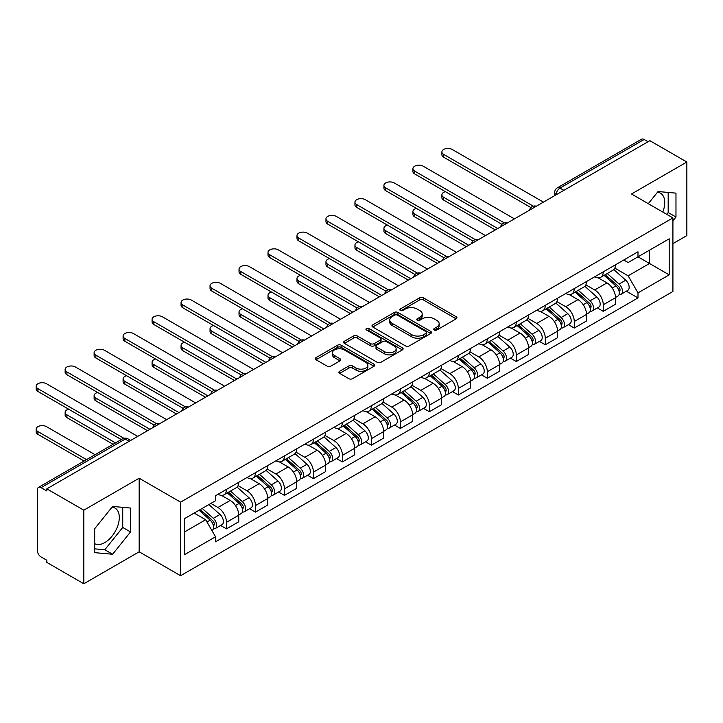 <?xml version="1.0" encoding="UTF-8"?>
<svg xmlns="http://www.w3.org/2000/svg" width="723" height="723" viewBox="0 0 723 723"><rect width="100%" height="100%" fill="white"/><g stroke="black" fill="none" stroke-linecap="round" stroke-linejoin="round"><path stroke-width="1.08" d="M434.243 330.022A1.808 1.039 0 0 0 436.791 330.022L456.168 318.834A2.576 1.491 0 0 0 456.927 317.777A2.576 1.491 0 0 0 456.168 316.728L423.344 297.777A2.576 1.491 0 0 0 419.702 297.777L400.325 308.965A1.808 1.039 0 0 0 399.792 309.697A1.808 1.039 0 0 0 400.325 310.438A1.808 1.039 0 0 0 402.874 310.438L405.386 308.992A8.251 4.763 0 0 1 417.054 308.992L419.792 310.565A8.251 4.763 0 0 1 422.205 313.936A8.251 4.763 0 0 1 419.792 317.307L417.279 318.753A1.808 1.039 0 0 0 416.755 319.494A1.808 1.039 0 0 0 417.279 320.226A1.808 1.039 0 0 0 419.837 320.226L422.34 318.78A8.251 4.763 0 0 1 434.017 318.78L436.746 320.361A8.251 4.763 0 0 1 439.168 323.732A8.251 4.763 0 0 1 436.746 327.094L434.243 328.549A1.808 1.039 0 0 0 433.71 329.281A1.808 1.039 0 0 0 434.243 330.022L434.243 328.549M657.469 192.255A20.497 11.83 -60 0 1 660.497 193.186A20.497 11.83 -60 0 1 662.801 212.056M112.02 507.166A20.497 11.83 -60 0 1 115.047 508.097A20.497 11.83 -60 0 1 118.192 524.518A20.497 11.83 -60 0 1 104.799 542.575A20.497 11.83 -60 0 1 94.677 543.66M339.647 371.261A2.576 1.491 0 0 0 338.888 372.318A2.576 1.491 0 0 0 339.647 373.366L348.857 378.689A2.576 1.491 0 0 0 352.499 378.689L374.017 366.263A2.576 1.491 0 0 0 374.776 365.205A2.576 1.491 0 0 0 374.017 364.157L341.193 345.205A2.576 1.491 0 0 0 337.551 345.205L316.032 357.632A2.576 1.491 0 0 0 315.273 358.68A2.576 1.491 0 0 0 316.032 359.738L327.148 366.154A2.576 1.491 0 0 0 330.8 366.154L340.009 360.84A2.576 1.491 0 0 0 340.768 359.792A2.576 1.491 0 0 0 340.009 358.735L334.496 355.553A6.896 3.986 0 0 1 332.472 352.734A6.896 3.986 0 0 1 336.728 349.055A6.896 3.986 0 0 1 344.247 349.914L365.856 362.395A6.896 3.986 0 0 1 367.88 365.205A6.896 3.986 0 0 1 363.624 368.893A6.896 3.986 0 0 1 356.105 368.025L352.499 365.946A2.576 1.491 0 0 0 348.857 365.946L339.647 371.261L339.647 373.366M180.596 502.142L139.168 478.219L83.805 510.185L46.841 488.838L649.878 140.678L686.85 162.024L631.486 193.981L672.914 217.903L180.596 502.142L180.596 575.716L672.914 291.486L672.914 217.903M405.567 345.946A2.576 1.491 0 0 0 409.209 345.946L430.727 333.52A2.576 1.491 0 0 0 431.486 332.472A2.576 1.491 0 0 0 430.727 331.414L397.903 312.463A2.576 1.491 0 0 0 394.261 312.463L372.743 324.889A2.576 1.491 0 0 0 371.984 325.937A2.576 1.491 0 0 0 372.743 326.995L405.567 345.946M367.176 330.411A1.808 1.039 0 0 1 369.001 330.664L369.001 328.522L402.377 347.79A2.576 1.491 0 0 1 403.127 348.838A2.576 1.491 0 0 1 402.377 349.887L380.858 362.313A2.576 1.491 0 0 1 377.207 362.313L344.383 343.362L344.383 341.256A2.576 1.491 0 0 0 343.633 342.313A2.576 1.491 0 0 0 344.383 343.362M344.383 341.256L353.592 335.942A2.576 1.491 0 0 1 357.243 335.942L370.556 343.624A2.576 1.491 0 0 0 374.198 343.624L380.307 340.099A2.576 1.491 0 0 0 381.066 339.051A2.576 1.491 0 0 0 380.307 337.993L366.453 329.995A1.808 1.039 0 0 1 365.919 329.254A1.808 1.039 0 0 1 367.04 328.296A1.808 1.039 0 0 1 369.001 328.522M83.805 510.185L83.805 583.768L46.841 562.422L46.841 560.271L41.075 556.954A5.251 3.037 -120 0 1 37.361 550.51L37.361 489.805A5.251 3.037 -120 0 1 38.455 487.401L122.612 438.807A5.251 3.037 60 0 1 125.233 439.069L41.075 487.664A5.251 3.037 -120 0 0 38.455 487.401M672.914 243.642L686.85 235.599L686.85 162.024M83.805 583.768L139.168 551.803L180.596 575.716M46.841 488.838L46.841 490.98L41.075 487.664M563.868 190.339L559.964 188.088A5.251 3.037 60 0 0 557.334 187.826L641.491 139.232A5.251 3.037 60 0 1 644.121 139.494L559.964 188.088A5.251 3.037 120 0 0 556.249 194.523L556.249 194.731M648.025 141.744L644.121 139.494M603.244 271.857A12.083 6.977 60 0 1 600.75 277.28L613.005 270.203A12.083 6.977 -120 0 0 615.508 264.772M585.847 284.871L594.704 289.977A12.083 6.977 60 0 1 603.253 304.781L615.508 297.704A12.083 6.977 -120 0 0 606.968 282.901L598.192 277.831M615.508 297.704L615.508 304.247L603.253 311.324L597.37 307.935M600.75 277.28A12.083 6.977 60 0 1 594.794 276.737M603.253 304.781L603.253 311.324M574.27 288.585A12.083 6.977 60 0 1 571.766 294.008L584.021 286.932A12.083 6.977 -120 0 0 586.525 281.509M568.386 324.663L574.27 328.061L586.525 320.976L586.525 314.433A12.083 6.977 -120 0 0 577.984 299.638L569.209 294.568M571.766 294.008A12.083 6.977 60 0 1 565.811 293.466M556.864 301.599L565.72 306.715A12.083 6.977 60 0 1 574.27 321.518L574.27 328.061M545.287 305.323A12.083 6.977 60 0 1 542.783 310.745L555.047 303.669A12.083 6.977 -120 0 0 557.55 298.238M539.403 341.401L545.287 344.79L557.55 337.713L557.55 331.17A12.083 6.977 -120 0 0 549.001 316.367L540.226 311.297M542.783 310.745A12.083 6.977 60 0 1 536.837 310.203M527.88 318.337L536.737 323.443A12.083 6.977 60 0 1 545.287 338.247L545.287 344.79M516.303 322.051A12.083 6.977 60 0 1 513.8 327.474L526.064 320.397A12.083 6.977 -120 0 0 528.567 314.975M510.429 358.129L516.303 361.527L528.567 354.442L528.567 347.899A12.083 6.977 -120 0 0 520.018 333.095L511.242 328.034M513.8 327.474A12.083 6.977 60 0 1 507.853 326.932M498.906 335.065L507.754 340.181A12.083 6.977 60 0 1 516.303 354.984L516.303 361.527M487.32 338.78A12.083 6.977 60 0 1 484.817 344.211L497.081 337.126A12.083 6.977 -120 0 0 499.584 331.703M481.446 374.857L487.32 378.256L499.584 371.179L499.584 364.636A12.083 6.977 -120 0 0 491.034 349.833L482.259 344.763M484.817 344.211A12.083 6.977 60 0 1 478.87 343.66M469.923 351.794L478.78 356.909A12.083 6.977 60 0 1 487.32 371.712L487.32 378.256M458.337 355.517A12.083 6.977 60 0 1 455.833 360.94L468.097 353.863A12.083 6.977 -120 0 0 470.601 348.441M452.462 391.595L458.337 394.984L470.601 387.908L470.601 381.364A12.083 6.977 -120 0 0 462.06 366.561L453.276 361.5M455.833 360.94A12.083 6.977 60 0 1 449.887 360.397M440.94 368.531L449.796 373.646A12.083 6.977 60 0 1 458.337 388.441L458.337 394.984M429.363 372.246A12.083 6.977 60 0 1 426.859 377.677L439.114 370.592A12.083 6.977 -120 0 0 441.617 365.169M423.479 408.323L429.363 411.721L441.617 404.645L441.617 398.102A12.083 6.977 -120 0 0 433.077 383.298L424.302 378.228M426.859 377.677A12.083 6.977 60 0 1 420.903 377.126M411.956 385.26L420.813 390.375A12.083 6.977 60 0 1 429.363 405.178L429.363 411.721M400.379 388.983A12.083 6.977 60 0 1 397.876 394.406L410.14 387.329A12.083 6.977 -120 0 0 412.634 381.898M394.496 425.061L400.379 428.45L412.634 421.373L412.634 414.83A12.083 6.977 -120 0 0 404.094 400.027L395.318 394.966M397.876 394.406A12.083 6.977 60 0 1 391.92 393.863M382.973 401.997L391.83 407.112A12.083 6.977 60 0 1 400.379 421.907L400.379 428.45M371.396 405.711A12.083 6.977 60 0 1 368.893 411.143L381.157 404.058A12.083 6.977 -120 0 0 383.66 398.635M365.513 441.789L371.396 445.187L383.66 438.102L383.66 431.568A12.083 6.977 -120 0 0 375.11 416.764L366.335 411.694M368.893 411.143A12.083 6.977 60 0 1 362.946 410.592M353.99 418.725L362.847 423.841A12.083 6.977 60 0 1 371.396 438.644L371.396 445.187M342.413 422.449A12.083 6.977 60 0 1 339.909 427.871L352.173 420.795A12.083 6.977 -120 0 0 354.677 415.364M336.538 458.527L342.413 461.916L354.677 454.839L354.677 448.296A12.083 6.977 -120 0 0 346.127 433.493L337.352 428.423M339.909 427.871A12.083 6.977 60 0 1 333.963 427.329M325.016 435.463L333.863 440.569A12.083 6.977 60 0 1 342.413 455.373L342.413 461.916M313.43 439.177A12.083 6.977 60 0 1 310.926 444.6L323.19 437.523A12.083 6.977 -120 0 0 325.693 432.101M307.555 475.255L313.43 478.653L325.693 471.568L325.693 465.025A12.083 6.977 -120 0 0 317.144 450.23L308.369 445.16M310.926 444.6A12.083 6.977 60 0 1 304.979 444.058M296.032 452.191L304.889 457.307A12.083 6.977 60 0 1 313.43 472.11L313.43 478.653M284.446 455.915A12.083 6.977 60 0 1 281.943 461.337L294.207 454.261A12.083 6.977 -120 0 0 296.71 448.829M278.572 491.992L284.446 495.382L296.71 488.305L296.71 481.762A12.083 6.977 -120 0 0 288.17 466.959L279.385 461.889M281.943 461.337A12.083 6.977 60 0 1 275.996 460.795M267.049 468.929L275.906 474.035A12.083 6.977 60 0 1 284.446 488.838L284.446 495.382M255.472 472.643A12.083 6.977 60 0 1 252.969 478.066L265.224 470.989A12.083 6.977 -120 0 0 267.727 465.567M249.589 508.721L255.472 512.119L267.727 505.034L267.727 498.49A12.083 6.977 -120 0 0 259.186 483.687L250.411 478.626M252.969 478.066A12.083 6.977 60 0 1 247.013 477.523M238.066 485.657L246.923 490.772A12.083 6.977 60 0 1 255.472 505.576L255.472 512.119M226.489 489.372A12.083 6.977 60 0 1 223.985 494.803L236.249 487.718A12.083 6.977 -120 0 0 238.744 482.295M220.605 525.449L226.489 528.847L238.753 521.771L238.753 515.228A12.083 6.977 -120 0 0 230.203 500.424L221.428 495.354M223.985 494.803A12.083 6.977 60 0 1 218.03 494.252M210.881 503.425L217.939 507.501A12.083 6.977 60 0 1 226.489 522.304L226.489 528.847M623.777 260L628.142 262.521L669.2 238.816L649.507 250.185L649.507 263.488L628.142 275.825L614.83 268.134M184.311 532.065L205.675 519.729L215.526 536.782L184.311 554.803L184.311 518.762L215.526 500.741L215.526 495.707L637.993 251.794L637.993 256.837L669.2 274.857L637.993 292.878L628.142 275.825M669.2 238.816L669.2 274.857M215.526 536.782L215.526 541.825L637.993 297.921L637.993 292.878M672.914 220.849L675.978 217.036L675.978 193.131L658.057 191.532L648.287 203.678M139.168 478.219L139.168 551.803M94.677 552.652L112.607 554.252L130.529 531.947L130.529 508.043L112.607 506.443L94.677 528.748L94.677 552.652M205.675 519.729L194.162 513.077M626.353 291.197L637.993 297.921M666.733 214.333L668.179 212.535L668.179 192.435M668.179 212.535L675.978 217.036M94.677 548.847L104.799 549.751L122.729 527.447L122.729 507.347M104.799 549.751L112.607 554.252M122.729 527.447L130.529 531.947M434.966 330.275L436.746 329.245A8.251 4.763 0 0 0 439.168 325.874L439.168 323.732M422.205 313.936L422.205 316.087A8.251 4.763 0 0 1 419.792 319.449L418.002 320.479M456.132 318.852L423.344 299.918A2.576 1.491 0 0 0 419.702 299.918L401.048 310.691M430.7 333.538L397.903 314.604A2.576 1.491 0 0 0 394.261 314.604L372.779 327.013M426.172 333.204A1.808 1.039 0 0 0 426.697 332.472A1.808 1.039 0 0 0 426.172 331.73L397.361 315.092A1.808 1.039 0 0 0 394.803 315.092L392.164 316.62A8.251 4.763 0 0 0 389.742 319.991A8.251 4.763 0 0 0 392.164 323.362L411.857 334.731A8.251 4.763 0 0 0 423.524 334.731L426.172 333.204L426.172 335.345A1.808 1.039 0 0 0 426.697 334.613L426.697 332.472M389.742 319.991L389.742 322.133A8.251 4.763 0 0 0 392.164 325.504L392.164 323.362M426.172 335.345L423.524 336.873A8.251 4.763 0 0 1 411.857 336.873L392.164 325.504M344.419 343.38L353.592 338.084L353.592 335.942M381.066 339.051L381.066 341.193A2.576 1.491 0 0 1 380.307 342.241L374.198 345.775A2.576 1.491 0 0 1 370.556 345.775L357.243 338.084A2.576 1.491 0 0 0 353.592 338.084M369.001 330.664L402.34 349.914M384.365 351.604A6.896 3.986 0 0 0 391.884 352.463A6.896 3.986 0 0 0 396.141 348.784A6.896 3.986 0 0 0 394.125 345.974L386.507 341.572A2.576 1.491 0 0 0 382.865 341.572L376.755 345.097A2.576 1.491 0 0 0 375.996 346.154A2.576 1.491 0 0 0 376.755 347.203L384.365 351.604L384.365 353.746A6.896 3.986 0 0 0 391.884 354.613A6.896 3.986 0 0 0 396.141 350.935L396.141 348.784M375.996 346.154L375.996 348.296A2.576 1.491 0 0 0 376.755 349.354L376.755 347.203M384.365 353.746L376.755 349.354M367.88 365.205L367.88 367.356A6.896 3.986 0 0 1 363.624 371.035A6.896 3.986 0 0 1 356.105 370.167L352.499 368.088A2.576 1.491 0 0 0 348.857 368.088L339.674 373.393M332.472 352.734L332.472 354.876A6.896 3.986 0 0 0 334.496 357.695L334.496 355.553M339.973 360.858L334.496 357.695M373.981 366.281L341.193 347.347A2.576 1.491 0 0 0 337.551 347.347L316.059 359.756L316.032 357.632M604.085 275.355L615.897 285.892A6.57 3.796 60 0 1 617.957 296.041L615.508 297.46M604.401 275.626L609.959 278.843M445.413 191.667A6.046 3.488 -0 0 0 441.898 194.839A6.046 3.488 -0 0 0 443.66 197.307L497.722 228.522M605.278 274.659L618.418 286.389A3.154 1.817 60 0 1 619.412 291.261A3.154 1.817 60 0 1 619.123 291.378M607.248 273.529L619.051 284.067A6.57 3.796 60 0 1 621.12 294.225A6.57 3.796 60 0 1 619.132 294.433M613.827 269.571L625.747 280.208A6.57 3.796 60 0 1 627.808 290.357L621.12 294.225M495.309 229.914L443.66 200.099A6.046 3.488 180 0 1 441.898 197.632L441.898 194.839M530.935 207.582L443.66 157.198A6.046 3.488 180 0 1 441.898 154.731L441.898 151.938A6.046 3.488 -0 0 0 443.66 154.406L533.339 206.172M543.425 202.133L452.209 149.471A6.046 3.488 -0 0 0 445.621 148.712A6.046 3.488 -0 0 0 441.898 151.938M575.101 292.083L586.913 302.621A6.57 3.796 60 0 1 588.974 312.779L586.525 314.189M575.418 292.363L580.976 295.571M416.439 208.405A6.046 3.488 -0 0 0 412.914 211.577A6.046 3.488 -0 0 0 414.686 214.044L468.739 245.251M576.294 291.396L589.435 303.118A3.154 1.817 60 0 1 590.429 307.998A3.154 1.817 60 0 1 590.14 308.106M578.264 290.257L590.076 300.795A6.57 3.796 60 0 1 592.137 310.953A6.57 3.796 60 0 1 590.149 311.161M584.853 286.308L596.764 296.936A6.57 3.796 60 0 1 598.825 307.094L592.137 310.953M466.326 246.651L414.686 216.828A6.046 3.488 180 0 1 412.914 214.36L412.914 211.577M546.127 308.811L557.93 319.349A6.57 3.796 60 0 1 560 329.507L557.541 330.926M546.434 309.092L551.992 312.3M387.456 225.133A6.046 3.488 -0 0 0 383.931 228.305A6.046 3.488 -0 0 0 385.702 230.773L439.765 261.988M547.311 308.125L560.452 319.855A3.154 1.817 60 0 1 561.446 324.726A3.154 1.817 60 0 1 561.156 324.844M549.281 306.995L561.093 317.533A6.57 3.796 60 0 1 563.154 327.691A6.57 3.796 60 0 1 561.165 327.899M555.87 303.036L567.781 313.665A6.57 3.796 60 0 1 569.841 323.823L563.154 327.691M437.343 263.38L385.702 233.565A6.046 3.488 180 0 1 383.931 231.098L383.931 228.305M501.952 224.311L414.686 173.927A6.046 3.488 180 0 1 412.914 171.459L412.914 168.667A6.046 3.488 -0 0 0 414.686 171.134L504.356 222.91M514.442 218.87L423.226 166.2A6.046 3.488 -0 0 0 416.647 165.45A6.046 3.488 -0 0 0 412.914 168.667M472.978 241.048L385.702 190.655A6.046 3.488 180 0 1 383.931 188.188L383.931 185.404A6.046 3.488 -0 0 0 385.702 187.872L475.373 239.638M485.467 235.599L394.243 182.937A6.046 3.488 -0 0 0 387.664 182.178A6.046 3.488 -0 0 0 383.931 185.404M517.144 325.549L528.956 336.087A6.57 3.796 60 0 1 531.016 346.245L528.567 347.655M517.451 325.829L523.009 329.037M358.472 241.871A6.046 3.488 -0 0 0 354.948 245.043A6.046 3.488 -0 0 0 356.719 247.51L410.781 278.716M518.337 324.862L531.477 336.584A3.154 1.817 60 0 1 532.462 341.464A3.154 1.817 60 0 1 532.173 341.572M520.298 323.723L532.11 334.261A6.57 3.796 60 0 1 534.17 344.419A6.57 3.796 60 0 1 532.191 344.627M526.886 319.774L538.798 330.402A6.57 3.796 60 0 1 540.858 340.56L534.17 344.419M408.368 280.117L356.719 250.294A6.046 3.488 180 0 1 354.948 247.826L354.948 245.043M488.161 342.277L499.973 352.815A6.57 3.796 60 0 1 502.033 362.973L499.584 364.392M488.477 342.557L494.035 345.766M329.489 258.599A6.046 3.488 -0 0 0 325.965 261.771A6.046 3.488 -0 0 0 327.736 264.238L381.798 295.454M489.354 341.59L502.494 353.321A3.154 1.817 60 0 1 503.479 358.192A3.154 1.817 60 0 1 503.199 358.31M491.315 340.461L503.127 350.998A6.57 3.796 60 0 1 505.187 361.148A6.57 3.796 60 0 1 503.208 361.364M497.903 336.502L509.814 347.13A6.57 3.796 60 0 1 511.875 357.289L505.187 361.148M379.385 296.846L327.736 267.031A6.046 3.488 180 0 1 325.965 264.564L325.965 261.771M459.177 359.015L470.989 369.552A6.57 3.796 60 0 1 473.05 379.711L470.601 381.12M459.494 359.295L465.052 362.503M300.506 275.336A6.046 3.488 -0 0 0 296.981 278.509A6.046 3.488 -0 0 0 298.753 280.976L352.815 312.182M460.37 358.328L473.511 370.049A3.154 1.817 60 0 1 474.505 374.93A3.154 1.817 60 0 1 474.216 375.038M462.34 357.189L474.143 367.727A6.57 3.796 60 0 1 476.204 377.885A6.57 3.796 60 0 1 474.225 378.093M468.92 353.24L480.831 363.868A6.57 3.796 60 0 1 482.901 374.026L476.204 377.885M350.402 313.574L298.753 283.759A6.046 3.488 180 0 1 296.981 281.292L296.981 278.509M443.994 257.777L356.719 207.393A6.046 3.488 180 0 1 354.948 204.925L354.948 202.133A6.046 3.488 -0 0 0 356.719 204.6L446.389 256.376M456.484 252.336L365.269 199.665A6.046 3.488 -0 0 0 358.68 198.915A6.046 3.488 -0 0 0 354.948 202.133M415.011 274.514L327.736 224.121A6.046 3.488 180 0 1 325.965 221.654L325.965 218.87A6.046 3.488 -0 0 0 327.736 221.337L417.406 273.104M427.501 269.064L336.285 216.403A6.046 3.488 -0 0 0 329.697 215.644A6.046 3.488 -0 0 0 325.965 218.87M386.028 291.242L298.753 240.858A6.046 3.488 180 0 1 296.981 238.391L296.981 235.599A6.046 3.488 -0 0 0 298.753 238.066L388.432 289.842M398.518 285.802L307.302 233.131A6.046 3.488 -0 0 0 300.714 232.381A6.046 3.488 -0 0 0 296.981 235.599M430.194 375.743L442.006 386.281A6.57 3.796 60 0 1 444.067 396.439L441.617 397.858M430.51 376.023L436.068 379.232M271.532 292.065A6.046 3.488 -0 0 0 268.007 295.237A6.046 3.488 -0 0 0 269.769 297.704L323.832 328.92M431.387 375.056L444.528 386.787A3.154 1.817 60 0 1 445.522 391.658A3.154 1.817 60 0 1 445.232 391.776M433.357 373.918L445.169 384.455A6.57 3.796 60 0 1 447.23 394.613A6.57 3.796 60 0 1 445.241 394.83M439.936 369.968L451.857 380.596A6.57 3.796 60 0 1 453.917 390.754L447.23 394.613M321.419 330.312L269.769 300.497A6.046 3.488 180 0 1 268.007 298.03L268.007 295.237M357.045 307.971L269.769 257.587A6.046 3.488 180 0 1 268.007 255.12L268.007 252.336A6.046 3.488 -0 0 0 269.769 254.803L359.448 306.57M369.534 302.53L278.319 249.869A6.046 3.488 -0 0 0 271.731 249.11A6.046 3.488 -0 0 0 268.007 252.336M401.211 392.481L413.023 403.018A6.57 3.796 60 0 1 415.083 413.176L412.634 414.586M401.527 392.761L407.085 395.969M242.548 308.802A6.046 3.488 -0 0 0 239.024 311.965A6.046 3.488 -0 0 0 240.795 314.433L294.857 345.648M402.404 391.794L415.544 403.515A3.154 1.817 60 0 1 416.538 408.387A3.154 1.817 60 0 1 416.249 408.504M404.374 390.655L416.186 401.193A6.57 3.796 60 0 1 418.246 411.351A6.57 3.796 60 0 1 416.258 411.559M410.962 386.697L422.874 397.334A6.57 3.796 60 0 1 424.934 407.483L418.246 411.351M292.435 347.04L240.795 317.225A6.046 3.488 180 0 1 239.024 314.758L239.024 311.965M328.061 324.708L240.795 274.324A6.046 3.488 180 0 1 239.024 271.857L239.024 269.064A6.046 3.488 -0 0 0 240.795 271.532L330.465 323.308M340.56 319.259L249.336 266.597A6.046 3.488 -0 0 0 242.756 265.838A6.046 3.488 -0 0 0 239.024 269.064M372.237 409.209L384.04 419.747A6.57 3.796 60 0 1 386.109 429.905L383.651 431.324M372.544 409.489L378.102 412.697M213.565 325.531A6.046 3.488 -0 0 0 210.041 328.703A6.046 3.488 -0 0 0 211.812 331.17L265.874 362.377M373.42 408.522L386.57 420.244A3.154 1.817 60 0 1 387.555 425.124A3.154 1.817 60 0 1 387.266 425.241M375.391 407.383L387.203 417.921A6.57 3.796 60 0 1 389.263 428.079A6.57 3.796 60 0 1 387.284 428.296M381.979 403.434L393.89 414.062A6.57 3.796 60 0 1 395.951 424.22L389.263 428.079M263.452 363.777L211.812 333.954A6.046 3.488 180 0 1 210.041 331.486L210.041 328.703M299.087 341.437L211.812 291.053A6.046 3.488 180 0 1 210.041 288.585L210.041 285.802A6.046 3.488 -0 0 0 211.812 288.26L301.482 340.036M311.577 335.996L220.352 283.335A6.046 3.488 -0 0 0 213.773 282.576A6.046 3.488 -0 0 0 210.041 285.802M343.253 425.946L355.065 436.484A6.57 3.796 60 0 1 357.126 446.633L354.677 448.052M343.561 426.218L349.128 429.435M184.582 342.259A6.046 3.488 -0 0 0 181.057 345.431A6.046 3.488 -0 0 0 182.829 347.899L236.891 379.114M344.446 425.251L357.587 436.981A3.154 1.817 60 0 1 358.572 441.852A3.154 1.817 60 0 1 358.283 441.97M346.407 424.121L358.219 434.659A6.57 3.796 60 0 1 360.28 444.817A6.57 3.796 60 0 1 358.301 445.025M352.996 420.162L364.907 430.8A6.57 3.796 60 0 1 366.968 440.949L360.28 444.817M234.478 380.506L182.829 350.691A6.046 3.488 180 0 1 181.057 348.224L181.057 345.431M270.104 358.174L182.829 307.79A6.046 3.488 180 0 1 181.057 305.323L181.057 302.53A6.046 3.488 -0 0 0 182.829 304.998L272.499 356.764M282.594 352.725L191.378 300.063A6.046 3.488 -0 0 0 184.79 299.304A6.046 3.488 -0 0 0 181.057 302.53M314.27 442.675L326.082 453.213A6.57 3.796 60 0 1 328.143 463.371L325.693 464.781M314.586 442.955L320.144 446.163M155.599 358.997A6.046 3.488 -0 0 0 152.074 362.169A6.046 3.488 -0 0 0 153.845 364.636L207.908 395.843M315.463 441.988L328.604 453.71A3.154 1.817 60 0 1 329.589 458.59A3.154 1.817 60 0 1 329.308 458.698M317.424 440.849L329.236 451.387A6.57 3.796 60 0 1 331.297 461.545A6.57 3.796 60 0 1 329.317 461.753M324.012 436.9L335.924 447.528A6.57 3.796 60 0 1 337.984 457.686L331.297 461.545M205.495 397.243L153.845 367.42A6.046 3.488 180 0 1 152.074 364.952L152.074 362.169M241.121 374.903L153.845 324.519A6.046 3.488 180 0 1 152.074 322.051L152.074 319.259A6.046 3.488 -0 0 0 153.845 321.726L243.515 373.502M253.61 369.462L162.395 316.791A6.046 3.488 -0 0 0 155.807 316.041A6.046 3.488 -0 0 0 152.074 319.259M285.287 459.403L297.099 469.941A6.57 3.796 60 0 1 299.159 480.099L296.71 481.518M285.603 459.683L291.161 462.892M126.615 375.725A6.046 3.488 -0 0 0 123.091 378.897A6.046 3.488 -0 0 0 124.862 381.364L178.924 412.58M286.48 458.716L299.62 470.447A3.154 1.817 60 0 1 300.614 475.318A3.154 1.817 60 0 1 300.325 475.436M288.45 457.587L300.253 468.124A6.57 3.796 60 0 1 302.322 478.283A6.57 3.796 60 0 1 300.334 478.49M295.029 453.628L306.941 464.256A6.57 3.796 60 0 1 309.01 474.415L302.322 478.283M176.511 413.972L124.862 384.157A6.046 3.488 180 0 1 123.091 381.69L123.091 378.897M212.137 391.64L124.862 341.247A6.046 3.488 180 0 1 123.091 338.78L123.091 335.996A6.046 3.488 -0 0 0 124.862 338.463L214.541 390.23M224.627 386.19L133.412 333.529A6.046 3.488 -0 0 0 126.823 332.77A6.046 3.488 -0 0 0 123.091 335.996M256.304 476.141L268.116 486.678A6.57 3.796 60 0 1 270.176 496.837L267.727 498.246M256.62 476.421L262.178 479.629M97.641 392.462A6.046 3.488 -0 0 0 94.117 395.635A6.046 3.488 -0 0 0 95.879 398.102L149.941 429.308M257.496 475.454L270.637 487.175A3.154 1.817 60 0 1 271.631 492.056A3.154 1.817 60 0 1 271.342 492.164M259.467 474.315L271.279 484.853A6.57 3.796 60 0 1 273.339 495.011A6.57 3.796 60 0 1 271.351 495.219M266.046 470.366L277.966 480.994A6.57 3.796 60 0 1 280.027 491.152L273.339 495.011M147.528 430.709L95.879 400.885A6.046 3.488 180 0 1 94.117 398.418L94.117 395.635M183.154 408.368L95.879 357.984A6.046 3.488 180 0 1 94.117 355.517L94.117 352.725A6.046 3.488 -0 0 0 95.879 355.192L185.558 406.968M195.644 402.928L104.428 350.257A6.046 3.488 -0 0 0 97.84 349.507A6.046 3.488 -0 0 0 94.117 352.725M227.329 492.869L239.132 503.407A6.57 3.796 60 0 1 241.193 513.565L238.744 514.984M227.637 493.149L233.195 496.358M68.658 409.191A6.046 3.488 -0 0 0 65.133 412.363A6.046 3.488 -0 0 0 66.905 414.83L115.526 442.901M228.513 492.182L241.654 503.913A3.154 1.817 60 0 1 242.648 508.784A3.154 1.817 60 0 1 242.359 508.902M230.483 491.053L242.295 501.59A6.57 3.796 60 0 1 244.356 511.739A6.57 3.796 60 0 1 242.368 511.956M237.072 487.094L248.983 497.722A6.57 3.796 60 0 1 251.044 507.88L244.356 511.739M113.104 444.293L66.905 417.623A6.046 3.488 180 0 1 65.133 415.156L65.133 412.363M154.171 425.106L66.905 374.713A6.046 3.488 180 0 1 65.133 372.246L65.133 369.462A6.046 3.488 -0 0 0 66.905 371.929L156.575 423.696M166.67 419.656L75.445 366.995A6.046 3.488 -0 0 0 68.866 366.236A6.046 3.488 -0 0 0 65.133 369.462M199.069 510.248L210.149 520.144A6.57 3.796 60 0 1 212.219 530.302L211.893 530.483M199.177 510.185L204.211 513.095M95.084 454.704L46.462 426.633A6.046 3.488 -0 0 0 39.882 425.874A6.046 3.488 -0 0 0 36.15 429.101A6.046 3.488 -0 0 0 37.921 431.568L86.543 459.638M200.253 509.561L212.679 520.641A3.154 1.817 60 0 1 213.665 525.522A3.154 1.817 60 0 1 213.375 525.63M202.223 508.423L213.312 518.319A6.57 3.796 60 0 1 215.373 528.477A6.57 3.796 60 0 1 213.393 528.685M208.911 504.564L220 514.46A6.57 3.796 60 0 1 222.06 524.618L215.373 528.477M84.13 461.03L37.921 434.351A6.046 3.488 180 0 1 36.15 431.884L36.15 429.101M121.283 439.575L37.921 391.45A6.046 3.488 180 0 1 36.15 388.983L36.15 386.19A6.046 3.488 -0 0 0 37.921 388.658L123.877 438.283M137.686 436.394L46.462 383.723A6.046 3.488 -0 0 0 39.882 382.973A6.046 3.488 -0 0 0 36.15 386.19M556.43 194.623L556.249 194.523A5.251 3.037 0 0 1 554.704 192.372L554.704 195.626M255.472 505.576L267.727 498.49M284.446 488.838L296.71 481.762M313.43 472.11L325.693 465.025M342.413 455.373L354.677 448.296M371.396 438.644L383.66 431.568M400.379 421.907L412.634 414.83M429.363 405.178L441.617 398.102M458.337 388.441L470.601 381.364M487.32 371.712L499.584 364.636M516.303 354.984L528.567 347.899M545.287 338.247L557.55 331.17M574.27 321.518L586.525 314.433M226.489 522.304L238.753 515.228M217.939 507.501L230.203 500.424M246.923 490.772L259.186 483.687M275.906 474.035L288.17 466.959M304.889 457.307L317.144 450.23M333.863 440.569L346.127 433.493M362.847 423.841L375.11 416.764M391.83 407.112L404.094 400.027M420.813 390.375L433.077 383.298M449.796 373.646L462.06 366.561M478.78 356.909L491.034 349.833M507.754 340.181L520.018 333.095M536.737 323.443L549.001 316.367M565.72 306.715L577.984 299.638M594.704 289.977L606.968 282.901M535.86 206.507A5.251 3.037 120 0 0 533.538 207.844M506.877 223.235A5.251 3.037 120 0 0 504.555 224.582M477.894 239.973A5.251 3.037 120 0 0 475.571 241.31M448.911 256.701A5.251 3.037 120 0 0 446.588 258.048M419.927 273.439A5.251 3.037 120 0 0 417.605 274.776M390.944 290.167A5.251 3.037 120 0 0 388.631 291.505M361.97 306.904A5.251 3.037 120 0 0 359.647 308.242M332.987 323.633A5.251 3.037 120 0 0 330.664 324.97M304.003 340.37A5.251 3.037 120 0 0 301.681 341.708M275.02 357.099A5.251 3.037 120 0 0 272.698 358.436M246.037 373.827A5.251 3.037 120 0 0 243.723 375.174M217.054 390.565A5.251 3.037 120 0 0 214.74 391.902M188.079 407.293A5.251 3.037 120 0 0 185.757 408.64M159.096 424.03A5.251 3.037 120 0 0 156.774 425.368M129.137 441.319L125.233 439.069A5.251 3.037 120 0 1 127.863 438.807A5.251 5.251 0 0 0 122.612 438.807M436.746 329.245L436.746 327.094M417.279 320.226L417.279 318.753M419.792 319.449L419.792 317.307M400.325 310.438L400.325 308.965M419.702 299.918L419.702 297.777M423.344 299.918L423.344 297.777M456.168 318.834L456.168 316.728M372.743 326.995L372.743 324.889M394.261 314.604L394.261 312.463M397.903 314.604L397.903 312.463M430.727 333.52L430.727 331.414M411.857 336.873L411.857 334.731M423.524 336.873L423.524 334.731M357.243 338.084L357.243 335.942M370.556 345.775L370.556 343.624M374.198 345.775L374.198 343.624M380.307 342.241L380.307 340.099M402.377 349.887L402.377 347.79M348.857 368.088L348.857 365.946M352.499 368.088L352.499 365.946M356.105 370.167L356.105 368.025M340.009 360.84L340.009 358.735M337.551 347.347L337.551 345.205M341.193 347.347L341.193 345.205M374.017 366.263L374.017 364.157M615.897 285.892L612.218 288.016M620.063 289.824L618.879 290.501M625.747 280.208L619.051 284.067M443.66 200.099L443.66 197.307M443.66 154.406L443.66 157.198M586.913 302.621L583.235 304.745M591.08 306.552L589.896 307.239M596.764 296.936L590.076 300.795M414.686 216.828L414.686 214.044M557.93 319.349L554.252 321.482M562.096 323.289L560.912 323.967M567.781 313.665L561.093 317.533M385.702 233.565L385.702 230.773M414.686 171.134L414.686 173.927M385.702 187.872L385.702 190.655M528.956 336.087L525.269 338.21M533.113 340.018L531.929 340.705M538.798 330.402L532.11 334.261M356.719 250.294L356.719 247.51M499.973 352.815L496.285 354.948M504.139 356.746L502.955 357.433M509.814 347.13L503.127 350.998M327.736 267.031L327.736 264.238M470.989 369.552L467.302 371.676M475.156 373.484L473.972 374.162M480.831 363.868L474.143 367.727M298.753 283.759L298.753 280.976M356.719 204.6L356.719 207.393M327.736 221.337L327.736 224.121M298.753 238.066L298.753 240.858M442.006 386.281L438.328 388.405M446.172 390.212L444.988 390.899M451.857 380.596L445.169 384.455M269.769 300.497L269.769 297.704M269.769 254.803L269.769 257.587M413.023 403.018L409.345 405.142M417.189 406.95L416.005 407.627M422.874 397.334L416.186 401.193M240.795 317.225L240.795 314.433M240.795 271.532L240.795 274.324M384.04 419.747L380.361 421.871M388.206 423.678L387.022 424.365M393.89 414.062L387.203 417.921M211.812 333.954L211.812 331.17M211.812 288.26L211.812 291.053M355.065 436.484L351.378 438.608M359.223 440.415L358.039 441.093M364.907 430.8L358.219 434.659M182.829 350.691L182.829 347.899M182.829 304.998L182.829 307.79M326.082 453.213L322.395 455.336M330.248 457.144L329.064 457.831M335.924 447.528L329.236 451.387M153.845 367.42L153.845 364.636M153.845 321.726L153.845 324.519M297.099 469.941L293.411 472.074M301.265 473.881L300.081 474.559M306.941 464.256L300.253 468.124M124.862 384.157L124.862 381.364M124.862 338.463L124.862 341.247M268.116 486.678L264.437 488.802M272.282 490.61L271.098 491.297M277.966 480.994L271.279 484.853M95.879 400.885L95.879 398.102M95.879 355.192L95.879 357.984M239.132 503.407L235.454 505.54M243.299 507.338L242.115 508.025M248.983 497.722L242.295 501.59M66.905 417.623L66.905 414.83M66.905 371.929L66.905 374.713M210.149 520.144L206.977 521.979M214.315 524.076L213.131 524.753M220 514.46L213.312 518.319M37.921 434.351L37.921 431.568M37.921 388.658L37.921 391.45M536.303 206.245A5.251 5.251 0 0 0 529.561 210.14M507.32 222.982A5.251 5.251 0 0 0 500.578 226.877M478.337 239.711A5.251 5.251 0 0 0 471.595 243.606M449.354 256.448A5.251 5.251 0 0 0 442.612 260.343M420.379 273.177A5.251 5.251 0 0 0 413.637 277.072M391.396 289.914A5.251 5.251 0 0 0 384.654 293.8M362.413 306.642A5.251 5.251 0 0 0 355.671 310.538M333.43 323.38A5.251 5.251 0 0 0 326.688 327.266M304.446 340.108A5.251 5.251 0 0 0 297.704 344.003M275.463 356.837A5.251 5.251 0 0 0 268.721 360.732M246.489 373.574A5.251 5.251 0 0 0 239.747 377.469M217.506 390.303A5.251 5.251 0 0 0 210.764 394.198M188.522 407.04A5.251 5.251 0 0 0 181.78 410.935M159.539 423.768A5.251 5.251 0 0 0 152.797 427.664M130.673 440.434L127.863 438.807M557.334 187.826A5.251 5.251 0 0 0 554.704 192.372"/></g></svg>
